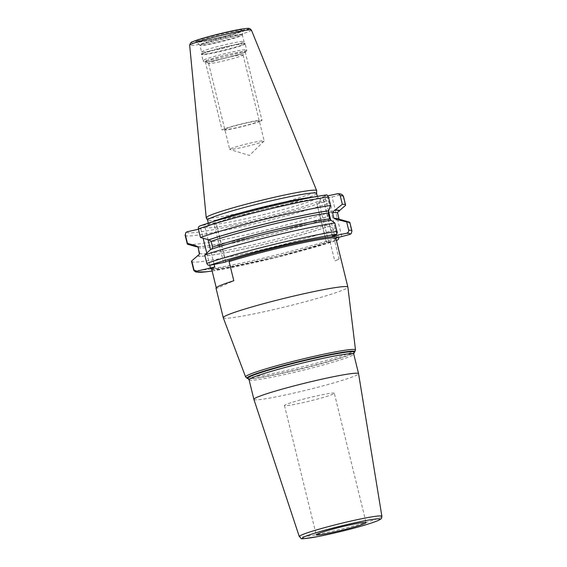 <?xml version="1.0" encoding="UTF-8"?>
<svg xmlns="http://www.w3.org/2000/svg" width="567" height="567" viewBox="0 0 567 567"><rect width="100%" height="100%" fill="white"/><g stroke="black" fill="none" stroke-linecap="round" stroke-linejoin="round"><path stroke-width="0.43" stroke-dasharray="2.83 2.13" d="M206.253 217.813A56.856 3.763 166.2 0 0 253.343 210.003A56.856 3.763 166.2 0 0 313.707 192.66A56.856 3.763 -13.8 0 0 316.662 190.696M316.599 193.382A56.14 3.714 -13.8 0 1 316.606 193.453A56.14 3.714 -13.8 0 1 313.686 195.395A56.14 3.714 166.2 0 1 254.08 212.519A56.14 3.714 166.2 0 1 207.586 220.23L207.565 220.202M198.45 229.252L205.063 227.544L216.105 222.533L200.194 225.879M216.24 287.731L216.445 288.568L233.802 280.75M211.739 269.424A64.156 4.245 166.2 0 0 263.69 260.522A64.156 4.245 166.2 0 0 330.051 241.833C329.951 241.351 329.193 241.322 327.776 241.755L326.578 242.293L316.719 203L327.202 200.853C328.704 200.668 329.725 201.313 330.256 202.802L332.361 211.371L325.763 217.076C307.505 223.426 269.616 233.455 239.77 239.834C226.439 242.69 215.772 244.682 207.763 245.794C195.629 247.311 197.607 246.234 197.323 246.482M336.394 240.38L326.578 242.293M197.89 246.659A73.781 4.883 166.2 0 0 254.278 236.595A73.781 4.883 166.2 0 0 325.968 217.019L324.579 219.294L325.997 225.078L328.307 226.531L336.67 228.926L338.648 236.992M211.151 268.723C211.257 272.117 301.438 252.067 327.981 241.67L327.776 241.755A65.184 4.316 -13.8 0 1 262.904 259.721A65.184 4.316 -13.8 0 1 211.385 268.843M330.051 241.833L334.757 260.983A64.156 4.245 166.2 0 0 337.308 259.913A64.156 4.245 166.2 0 0 339.151 259.006L334.757 260.983M336.238 237.949L334.452 239.855L339.151 259.006M343.467 196.409A81.513 5.394 -13.8 0 1 343.283 196.94C342.752 195.445 341.731 194.8 340.228 194.991L327.754 197.989L316.896 202.88M223.263 317.733A64.156 4.245 166.2 0 0 276.122 309.022A64.156 4.245 166.2 0 0 344.545 289.383A64.156 4.245 -13.8 0 0 347.876 287.122M216.02 288.227A64.156 4.245 166.2 0 0 216.445 288.568M253.888 399.381A53.893 3.565 166.2 0 0 298.221 392.088A53.893 3.565 166.2 0 0 355.771 375.574A53.893 3.565 -13.8 0 0 358.564 373.667M334.31 393.257A25.664 1.701 -13.8 0 0 313.26 396.709A25.664 1.701 -13.8 0 0 285.789 404.583A25.664 1.701 166.2 0 0 284.464 405.504A25.664 1.701 166.2 0 0 305.507 402.053A25.664 1.701 166.2 0 0 332.978 394.178A25.664 1.701 -13.8 0 0 334.31 393.257L366.069 522.576M351.292 233.533L351.738 231.379L349.697 223.058L341.334 220.669L339.031 219.209L337.726 212.171M343.283 196.94L345.388 205.509M211.824 249.09L211.165 249.381A73.781 4.883 -13.8 0 1 330.83 220.393L330.462 220.372M210.648 249.494L211.165 249.381M326.968 194.842L322.651 196.806L328.038 195.785M187.925 244.342A81.513 5.394 166.2 0 0 248.552 234.199A81.513 5.394 166.2 0 0 332.361 211.371M191.561 261.422A81.513 5.394 166.2 0 0 248.459 252.747A81.513 5.394 166.2 0 0 336.67 228.926M197.741 246.801A74.327 4.919 166.2 0 0 254.973 236.467A74.327 4.919 166.2 0 0 326.493 216.906M197.614 255.363A74.327 4.919 166.2 0 0 246.447 248.445A74.327 4.919 166.2 0 0 328.825 226.417M341.306 219.798A74.327 4.919 -13.8 0 1 341.851 220.549M349.697 223.058A81.513 5.394 166.2 0 0 349.882 222.533M201.576 51.93A21.822 1.446 166.2 0 1 202.71 51.179A21.822 1.446 -13.8 0 1 225.879 44.517A21.822 1.446 -13.8 0 1 243.959 41.519A21.822 1.446 -13.8 0 1 243.966 41.547A21.822 1.446 -13.8 0 1 242.839 42.327A21.822 1.446 166.2 0 1 219.472 49.024A21.822 1.446 166.2 0 1 201.576 51.958A21.822 1.446 166.2 0 1 201.576 51.93L201.526 54.156A22.404 1.481 166.2 0 0 219.713 51.214A22.404 1.481 166.2 0 0 243.881 44.297A22.404 1.481 -13.8 0 0 245.029 43.468A22.404 1.481 -13.8 0 0 226.474 46.551A22.404 1.481 -13.8 0 0 202.688 53.383A22.404 1.481 166.2 0 0 201.526 54.156L201.568 54.581A22.453 1.488 166.2 0 0 219.989 51.562A22.453 1.488 166.2 0 0 244.023 44.673A22.453 1.488 -13.8 0 0 245.185 43.872L243.959 41.519L242.364 35.034A21.822 1.446 -13.8 0 1 241.237 35.813A21.822 1.446 166.2 0 1 217.877 42.511A21.822 1.446 166.2 0 1 199.974 45.445L199.747 45.027A21.964 1.453 166.2 0 0 218.139 41.937A21.964 1.453 166.2 0 0 241.237 35.289A21.964 1.453 -13.8 0 0 242.378 34.559L243.562 30.498A24.083 1.595 -13.8 0 1 242.315 31.298A24.083 1.595 166.2 0 1 216.984 38.584A24.083 1.595 166.2 0 1 196.82 41.979L196.529 41.795C198.244 41.348 191.405 43.057 207.416 40.222C219.826 37.769 238.679 32.673 242.832 30.675L243.562 30.498A24.083 1.595 -13.8 0 0 224.256 33.566A24.083 1.595 -13.8 0 0 198.032 41.065A24.083 1.595 166.2 0 0 196.82 41.979L199.747 45.027A21.964 1.453 166.2 0 1 200.86 44.198A21.964 1.453 -13.8 0 1 224.766 37.358A21.964 1.453 -13.8 0 1 242.378 34.559L242.364 35.034A21.822 1.446 -13.8 0 0 224.468 37.961A21.822 1.446 -13.8 0 0 201.108 44.665A21.822 1.446 166.2 0 0 199.974 45.445L201.576 51.958M206.53 60.818A20.327 1.347 166.2 0 0 205.537 61.619A20.327 1.347 166.2 0 0 222.796 58.663A20.327 1.347 166.2 0 0 243.902 52.575A20.327 1.347 -13.8 0 0 244.93 51.944A20.327 1.347 -13.8 0 0 228.926 54.432A20.327 1.347 -13.8 0 0 206.53 60.818M243.052 55.034A17.761 1.177 -13.8 0 0 243.073 54.949A17.761 1.177 -13.8 0 0 228.508 57.331A17.761 1.177 -13.8 0 0 209.499 62.788A17.761 1.177 166.2 0 0 208.578 63.419A17.761 1.177 166.2 0 0 208.635 63.49A17.761 1.177 166.2 0 0 223.71 60.903A17.761 1.177 166.2 0 0 242.152 55.58A17.761 1.177 -13.8 0 0 243.052 55.034L244.93 51.944M230.606 148.703A17.761 1.177 -13.8 0 1 249.615 143.253A17.761 1.177 -13.8 0 1 264.172 140.864A17.761 1.177 -13.8 0 1 264.102 141.02A17.761 1.177 -13.8 0 1 263.258 141.502A17.761 1.177 166.2 0 1 245.192 146.733A17.761 1.177 166.2 0 1 229.819 149.44A17.761 1.177 166.2 0 1 229.685 149.341A17.761 1.177 166.2 0 1 230.606 148.703M260.926 121.047A20.54 1.361 166.2 0 0 261.989 120.31A20.54 1.361 166.2 0 0 245.142 123.067A20.54 1.361 166.2 0 0 223.164 129.375A20.54 1.361 166.2 0 0 222.094 130.105A20.54 1.361 166.2 0 0 238.941 127.348A20.54 1.361 166.2 0 0 260.926 121.047M206.331 60.86A20.54 1.361 -13.8 0 1 228.317 54.56A20.54 1.361 -13.8 0 1 245.157 51.795A20.54 1.361 -13.8 0 1 244.093 52.533A20.54 1.361 -13.8 0 1 222.115 58.84A20.54 1.361 -13.8 0 1 205.268 61.597A20.54 1.361 -13.8 0 1 206.331 60.86M225.716 128.808A17.761 1.177 166.2 0 0 236.474 127.717A17.761 1.177 166.2 0 0 258.368 121.607A17.761 1.177 166.2 0 0 247.609 122.706A17.761 1.177 166.2 0 0 225.716 128.808M193.042 41.639A29.385 1.942 166.2 0 0 210.846 39.832A29.385 1.942 166.2 0 0 247.063 29.725M197.096 40.746A24.976 1.651 166.2 0 0 212.228 39.208A24.976 1.651 166.2 0 0 243.009 30.618A24.976 1.651 166.2 0 0 227.877 32.163A24.976 1.651 166.2 0 0 197.096 40.746M251.422 30.101A31.795 2.105 -13.8 0 1 249.778 31.256A31.795 2.105 166.2 0 1 215.602 41.051A31.795 2.105 166.2 0 1 189.669 45.268M212.072 222.002A56.14 3.714 -13.8 0 0 211.477 222.264A56.14 3.714 166.2 0 0 208.564 224.27A56.14 3.714 166.2 0 0 254.604 216.729A56.14 3.714 166.2 0 0 314.692 199.499A56.14 3.714 -13.8 0 0 317.605 197.486A56.14 3.714 -13.8 0 0 313.445 197.103M213.582 223.71A58.706 3.884 -13.8 0 1 286.576 204.113A58.706 3.884 -13.8 0 1 317.669 201.462A58.706 3.884 166.2 0 1 249.912 220.62A58.706 3.884 166.2 0 1 207.402 226.495M225.567 261.926L215.921 222.661M214.106 264.364L210.492 249.636M208.103 239.919L205.063 227.544M223.504 262.287L213.823 222.874M212.129 270.991A78.948 5.223 166.2 0 0 336.408 240.436L274.896 257.794L212.129 271.012M200.796 228.735L203.149 238.338M206.785 253.13L209.776 265.313M193.609 269.743A81.513 5.394 166.2 0 0 250.501 261.068A81.513 5.394 166.2 0 0 338.712 237.247M328.676 242.081L318.994 202.667M337.436 237.41L327.754 197.989M334.452 239.855A64.156 4.245 166.2 0 0 335.926 238.473M355.502 349.917A56.58 3.742 -13.8 0 1 352.561 351.909A56.58 3.742 -13.8 0 1 292.218 369.23A56.58 3.742 -13.8 0 1 245.603 376.913M354.623 352.114A55.573 3.678 -13.8 0 1 351.994 353.602A55.573 3.678 -13.8 0 1 295.598 369.939A55.573 3.678 -13.8 0 1 247.403 378.451M248.119 378.657A54.921 3.636 166.2 0 0 295.747 370.244A54.921 3.636 166.2 0 0 351.49 354.099A54.921 3.636 166.2 0 0 354.077 352.624M249.083 379.812A53.893 3.565 166.2 0 0 293.281 372.576A53.893 3.565 166.2 0 0 350.966 356.026A53.893 3.565 166.2 0 0 353.758 354.106M381.889 516.275A42.532 2.814 -13.8 0 1 379.684 517.777A42.532 2.814 -13.8 0 1 334.268 530.811A42.532 2.814 -13.8 0 1 299.284 536.566M341.703 236.212L332.021 196.799M351.93 230.854A81.513 5.394 -13.8 0 1 351.738 231.379M187.167 231.747A78.948 5.223 166.2 0 0 238.955 224.504A78.948 5.223 166.2 0 0 327.202 200.853M336.706 193.871A78.948 5.223 -13.8 0 1 340.228 194.991M185.147 235.298A81.513 5.394 166.2 0 0 242.045 226.623A81.513 5.394 166.2 0 0 330.256 202.802M198.074 247.446A71.86 4.756 166.2 0 0 247.042 240.068A71.86 4.756 166.2 0 0 324.579 219.294M199.492 253.229A71.86 4.756 166.2 0 0 248.459 245.851A71.86 4.756 166.2 0 0 325.997 225.078M198.138 255.242A73.781 4.883 166.2 0 0 246.617 248.367A73.781 4.883 166.2 0 0 328.307 226.531M336.713 219.79A73.781 4.883 -13.8 0 1 341.334 220.669M332.517 236.099L322.836 196.685M334.452 235.227L330.795 220.329M328.47 210.889L324.934 196.473M202.738 53.78A22.453 1.488 -13.8 0 1 226.772 46.884A22.453 1.488 -13.8 0 1 245.185 43.872L246.652 49.846A22.453 1.488 -13.8 0 1 245.49 50.654A22.453 1.488 166.2 0 1 221.456 57.543A22.453 1.488 166.2 0 1 203.043 60.563C204.616 62.079 202.617 61.959 207.267 61.768C214.957 60.967 239.791 54.758 244.71 52.37C246.439 51.519 247.084 50.676 246.652 49.846A22.453 1.488 -13.8 0 0 228.239 52.866A22.453 1.488 -13.8 0 0 204.205 59.762A22.453 1.488 166.2 0 0 203.043 60.563L201.568 54.581A22.453 1.488 166.2 0 1 202.738 53.78M205.984 60.938A20.915 1.382 -13.8 0 1 231.768 53.745A20.915 1.382 -13.8 0 1 244.441 52.455A20.915 1.382 166.2 0 1 218.664 59.648A20.915 1.382 166.2 0 1 205.984 60.938M208.302 223.178L208.103 226.226L208.975 225.701M317.336 196.402L318.916 199.003C319.214 199.045 318.285 198.407 306.605 200.257L286.739 204.085C260.026 209.719 224.915 219.216 212.788 224.043M225.786 261.947L216.105 222.533M326.401 242.421L316.719 203M284.464 405.504L316.223 534.816M211.371 249.324C238.097 239.876 306.917 223.214 330.724 220.421M336.266 219.854L339.81 219.918L339.392 219.592M332.333 236.226L322.651 196.806M208.635 63.49L205.537 61.619M243.073 54.949L264.172 140.864M208.578 63.419L229.685 149.341M264.102 141.02L249.466 155.443L229.819 149.44M245.157 51.795L261.989 120.31M205.268 61.597L222.094 130.105"/><path stroke-width="0.85" d="M251.422 30.101L249.813 28.591C248.261 28.492 250.734 27.833 242.052 29.016C228.785 31.072 199.017 38.705 192.617 41.781C191.313 41.795 190.328 42.957 189.669 45.268A31.795 2.105 166.2 0 1 191.32 44.155A31.795 2.105 -13.8 0 1 225.205 34.424A31.795 2.105 -13.8 0 1 251.422 30.101L316.641 190.597A56.856 3.763 -13.8 0 0 269.764 198.33A56.856 3.763 -13.8 0 0 209.173 215.722A56.856 3.763 166.2 0 0 206.225 217.714A56.856 3.763 166.2 0 0 206.253 217.813L207.565 220.202M316.641 190.597A56.856 3.763 -13.8 0 1 316.662 190.696L316.606 193.418M208.302 223.178L207.557 220.166A56.14 3.714 166.2 0 1 210.47 218.16A56.14 3.714 -13.8 0 1 270.558 200.924A56.14 3.714 -13.8 0 1 316.599 193.382L317.336 196.402M335.983 237.998L335.926 238.473A64.156 4.245 166.2 0 0 296.697 244.079A64.156 4.245 166.2 0 0 229.096 261.607L229.578 260.288L225.567 261.926M229.096 261.607L233.802 280.75A64.156 4.245 166.2 0 0 219.344 285.938A64.156 4.245 166.2 0 0 216.02 288.227L223.256 317.697A64.156 4.245 166.2 0 0 223.263 317.733L245.603 376.913A56.58 3.742 -13.8 0 1 248.523 374.858A56.58 3.742 -13.8 0 1 309.306 357.437A56.58 3.742 -13.8 0 1 355.502 349.917L347.876 287.122A64.156 4.245 -13.8 0 0 347.869 287.093A64.156 4.245 -13.8 0 0 295.251 295.712A64.156 4.245 -13.8 0 0 226.58 315.408A64.156 4.245 166.2 0 0 223.256 317.697M211.151 268.723L211.739 269.424L216.24 287.731M185.331 234.766A81.513 5.394 166.2 0 0 185.147 235.298L185.778 232.619L185.331 234.766L187.436 243.342L195.799 245.731L198.11 247.191L199.407 254.229L191.752 260.891L193.794 269.212C194.318 270.7 195.339 271.352 196.848 271.161L214.744 266.965L210.775 268.751A65.184 4.316 -13.8 0 0 211.385 268.843M209.875 265.292A78.948 5.223 -13.8 0 1 336.529 234.291L336.911 231.357L334.863 223.037L331.05 220.294A74.327 4.919 -13.8 0 0 210.648 249.494L204.779 255.022L206.82 263.343C207.352 264.839 208.373 265.484 209.875 265.292L225.602 262.074M338.648 236.992L338.712 237.247C338.931 238.806 338.322 239.813 336.883 240.273L336.394 240.38M336.529 234.291L332.333 236.226L346.387 233.292A78.948 5.223 -13.8 0 1 349.91 234.405L335.94 238.097M185.778 232.619L187.167 231.747L198.45 229.252M337.159 240.195L336.883 240.273A78.948 5.223 166.2 0 1 336.408 240.436L337.159 240.195M256.674 397.432A53.893 3.565 166.2 0 0 253.888 399.359A53.893 3.565 166.2 0 0 253.888 399.381L299.284 536.566A42.532 2.814 -13.8 0 1 301.488 535.028A42.532 2.814 -13.8 0 1 347.117 521.945A42.532 2.814 -13.8 0 1 381.889 516.275L358.564 373.667A53.893 3.565 -13.8 0 1 358.564 373.667A53.893 3.565 -13.8 0 0 314.359 380.889A53.893 3.565 -13.8 0 0 256.674 397.432M317.555 533.901A25.664 1.701 166.2 0 0 316.223 534.816A25.664 1.701 166.2 0 0 337.273 531.371A25.664 1.701 166.2 0 0 364.744 523.49A25.664 1.701 166.2 0 0 366.069 522.576A25.664 1.701 166.2 0 0 345.027 526.02A25.664 1.701 166.2 0 0 317.555 533.901M349.91 234.405L351.292 233.533L351.93 230.854A81.513 5.394 -13.8 0 0 348.691 230.159C348.854 231.768 348.081 232.81 346.387 233.292M335.026 210.137L334.374 210.279L332.51 212.66A71.86 4.756 -13.8 0 1 337.641 213.171L337.726 212.171L345.388 205.509A81.513 5.394 166.2 0 0 345.572 204.978A81.513 5.394 166.2 0 0 342.333 204.29L335.026 210.137A74.327 4.919 -13.8 0 1 339.52 211.037M211.824 249.09L212.554 247.106L211.137 241.322L208.833 239.869L200.463 237.474L198.358 228.905C198.138 227.346 198.755 226.339 200.194 225.879L199.917 225.957C227.438 216.112 298.901 198.613 326.968 194.842M328.038 195.785L337.386 193.794C340.569 193.531 342.596 194.403 343.467 196.409L345.572 204.978M187.436 243.342A81.513 5.394 166.2 0 0 187.252 243.867A81.513 5.394 166.2 0 0 187.925 244.342L195.828 246.602A74.327 4.919 166.2 0 0 197.741 246.801M191.752 260.891A81.513 5.394 166.2 0 0 191.561 261.422L193.609 269.743L194.134 270.835L196.026 272.047L206.629 271.77L212.129 271.012M195.282 245.844A74.327 4.919 166.2 0 0 195.828 246.602M208.309 239.983A74.327 4.919 -13.8 0 1 328.711 210.782L328.158 213.1L329.576 218.883L330.83 220.393M332.51 212.66L333.935 218.437L337.358 219.649A74.327 4.919 -13.8 0 1 341.306 219.798L349.215 222.058A81.513 5.394 166.2 0 0 346.65 221.839L348.691 230.159M336.266 219.854L336.713 219.79M328.711 210.782L330.554 205.488A81.513 5.394 166.2 0 0 200.463 237.474M198.358 228.905A81.513 5.394 -13.8 0 1 328.449 196.919L330.554 205.488M328.449 196.919L326.847 194.878A78.948 5.223 -13.8 0 0 200.194 225.879M334.863 223.037A81.513 5.394 166.2 0 0 204.779 255.022M336.706 193.871C338.449 193.595 339.626 194.212 340.228 195.714L342.333 204.29M351.93 230.854L349.882 222.533A81.513 5.394 166.2 0 0 349.215 222.058M346.65 221.839L337.358 219.649M193.042 41.639A29.385 1.942 -13.8 0 1 229.259 31.539A29.385 1.942 -13.8 0 1 247.063 29.725M212.072 222.002A56.14 3.714 -13.8 0 1 262.202 207.274A56.14 3.714 -13.8 0 1 313.445 197.103M214.744 266.965L214.106 264.364M210.492 249.636L208.103 239.919M196.848 271.161A78.948 5.223 166.2 0 0 212.129 270.991M229.578 260.288A65.184 4.316 -13.8 0 1 301.679 241.889A65.184 4.316 -13.8 0 1 336.238 237.949M203.149 238.338L206.785 253.13M209.776 265.313L210.477 268.156M193.794 269.212A81.513 5.394 166.2 0 0 193.609 269.743M354.623 352.114L354.077 352.624A54.921 3.636 166.2 0 0 312.311 358.812A54.921 3.636 166.2 0 0 250.508 376.375A54.921 3.636 166.2 0 0 248.119 378.657L247.403 378.451A55.573 3.678 -13.8 0 1 249.82 376.141A55.573 3.678 -13.8 0 1 312.353 358.372A55.573 3.678 -13.8 0 1 354.623 352.114L355.502 349.917M354.077 352.624L353.758 354.106A53.893 3.565 166.2 0 0 309.561 361.342A53.893 3.565 166.2 0 0 251.876 377.884A53.893 3.565 166.2 0 0 249.083 379.812L253.888 399.359M304.401 536.8A39.974 2.644 -13.8 0 1 353.673 523.058A39.974 2.644 -13.8 0 1 377.898 520.591A39.974 2.644 -13.8 0 1 328.619 534.334A39.974 2.644 -13.8 0 1 304.401 536.8M206.82 263.343A81.513 5.394 -13.8 0 1 336.911 231.357M195.799 245.731A73.781 4.883 166.2 0 0 197.89 246.659M208.833 239.869A73.781 4.883 -13.8 0 1 328.491 210.881M334.374 210.279A73.781 4.883 -13.8 0 1 338.995 211.158M198.11 247.191A71.86 4.756 166.2 0 0 198.074 247.446L197.323 246.482M199.527 252.974A71.86 4.756 166.2 0 0 199.492 253.229L198.074 247.446M212.554 247.106A71.86 4.756 -13.8 0 1 329.576 218.883M333.935 218.437A71.86 4.756 -13.8 0 1 339.059 218.947L339.81 219.918M211.137 241.322A71.86 4.756 -13.8 0 1 328.158 213.1M340.228 195.714A81.513 5.394 -13.8 0 1 343.467 196.409M334.615 235.886L334.452 235.227M330.795 220.329L328.47 210.889M189.669 45.268L206.225 217.714M335.926 238.473L347.869 287.093M247.403 378.451L245.603 376.913M248.119 378.657L249.083 379.812M353.758 354.106L358.564 373.646M299.284 536.566C303.154 539.118 295.946 539.904 318.08 536.538C337.542 532.689 366.232 525.517 378.338 520.442C382.76 518.075 381.265 518.557 381.889 516.275M185.147 235.298L187.252 243.867M199.407 254.229L199.492 253.229M337.641 213.171L339.059 218.947"/></g></svg>
